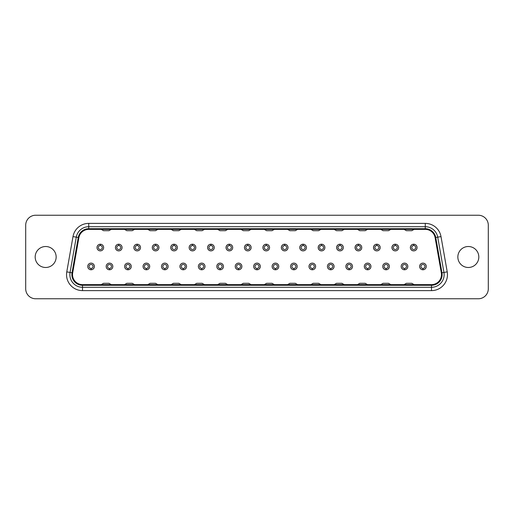 <?xml version="1.0" encoding="UTF-8"?>
<svg xmlns="http://www.w3.org/2000/svg" width="514" height="514" viewBox="0 0 514 514"><rect width="100%" height="100%" fill="white"/><g stroke="black" fill="none" stroke-linecap="round" stroke-linejoin="round"><path stroke-width="0.77" d="M100.346 244.234L100.346 244.889M100.346 245.551L100.146 244.227A3.328 3.328 0 0 0 97.461 249.258A3.328 3.328 0 0 0 103.166 249.258A3.328 3.328 0 0 0 100.481 244.227A3.328 3.328 0 0 1 103.166 249.258A3.328 3.328 0 0 1 97.461 249.258A3.328 3.328 0 0 1 100.146 244.227L100.281 244.889M100.281 244.234L100.281 245.551M91.029 269.766L91.029 269.111M91.029 268.449L91.229 269.773A3.328 3.328 0 0 0 93.914 264.742A3.328 3.328 0 0 0 88.209 264.742A3.328 3.328 0 0 0 90.894 269.773A3.328 3.328 0 0 1 88.209 264.742A3.328 3.328 0 0 1 93.914 264.742A3.328 3.328 0 0 1 91.229 269.773L91.094 269.111M91.094 269.766L91.094 268.449M376.91 244.234L376.91 244.889M376.91 245.551L376.711 244.227A3.328 3.328 0 0 0 374.025 249.258A3.328 3.328 0 0 0 379.73 249.258A3.328 3.328 0 0 0 377.045 244.227L377.045 244.227A3.328 3.328 0 0 1 379.73 249.258A3.328 3.328 0 0 1 374.025 249.258A3.328 3.328 0 0 1 376.711 244.227L376.846 244.889M376.846 244.234L376.846 245.551M395.35 244.234L395.35 244.889M395.35 245.551L395.15 244.227A3.328 3.328 0 0 0 392.458 249.258A3.328 3.328 0 0 0 398.17 249.258A3.328 3.328 0 0 0 395.478 244.227L395.478 244.227A3.328 3.328 0 0 1 398.17 249.258A3.328 3.328 0 0 1 392.458 249.258A3.328 3.328 0 0 1 395.15 244.227L395.279 244.889M395.279 244.234L395.279 245.551M413.783 244.234L413.783 244.889M413.783 245.551L413.584 244.227A3.328 3.328 0 0 0 410.898 249.258A3.328 3.328 0 0 0 416.603 249.258A3.328 3.328 0 0 0 413.918 244.227L413.918 244.227A3.328 3.328 0 0 1 416.603 249.258A3.328 3.328 0 0 1 410.898 249.258A3.328 3.328 0 0 1 413.584 244.227L413.719 244.889M413.719 244.234L413.719 245.551M164.782 269.766L164.782 269.111M164.782 268.449L164.981 269.773A3.328 3.328 0 0 0 167.667 264.742A3.328 3.328 0 0 0 161.961 264.742A3.328 3.328 0 0 0 164.647 269.773L164.647 269.773A3.328 3.328 0 0 1 161.961 264.742A3.328 3.328 0 0 1 167.667 264.742A3.328 3.328 0 0 1 164.981 269.773L164.846 269.111M164.846 269.766L164.846 268.449M109.469 269.766L109.469 269.111M109.469 268.449L109.668 269.773A3.328 3.328 0 0 0 112.354 264.742A3.328 3.328 0 0 0 106.649 264.742A3.328 3.328 0 0 0 109.334 269.773A3.328 3.328 0 0 1 106.649 264.742A3.328 3.328 0 0 1 112.354 264.742A3.328 3.328 0 0 1 109.668 269.773L109.533 269.111M109.533 269.766L109.533 268.449M127.902 269.766L127.902 269.111M127.902 268.449L128.102 269.773A3.328 3.328 0 0 0 130.794 264.742A3.328 3.328 0 0 0 125.082 264.742A3.328 3.328 0 0 0 127.774 269.773L127.774 269.773A3.328 3.328 0 0 1 125.082 264.742A3.328 3.328 0 0 1 130.794 264.742A3.328 3.328 0 0 1 128.102 269.773L127.973 269.111M127.973 269.766L127.973 268.449M293.841 269.766L293.841 269.111M293.841 268.449L294.04 269.773A3.328 3.328 0 0 0 296.726 264.742A3.328 3.328 0 0 0 291.02 264.742A3.328 3.328 0 0 0 293.706 269.773L293.706 269.773A3.328 3.328 0 0 1 291.02 264.742A3.328 3.328 0 0 1 296.726 264.742A3.328 3.328 0 0 1 294.04 269.773L293.905 269.111M293.905 269.766L293.905 268.449M146.342 269.766L146.342 269.111M146.342 268.449L146.541 269.773A3.328 3.328 0 0 0 149.227 264.742A3.328 3.328 0 0 0 143.522 264.742A3.328 3.328 0 0 0 146.207 269.773A3.328 3.328 0 0 1 143.522 264.742A3.328 3.328 0 0 1 149.227 264.742A3.328 3.328 0 0 1 146.541 269.773L146.406 269.111M146.406 269.766L146.406 268.449M422.906 269.766L422.906 269.111M422.906 268.449L423.106 269.773A3.328 3.328 0 0 0 425.791 264.742A3.328 3.328 0 0 0 420.086 264.742A3.328 3.328 0 0 0 422.771 269.773L422.771 269.773A3.328 3.328 0 0 1 420.086 264.742A3.328 3.328 0 0 1 425.791 264.742A3.328 3.328 0 0 1 423.106 269.773L422.971 269.111M422.971 269.766L422.971 268.449M174.098 244.234L174.098 244.889M174.098 245.551L173.899 244.227A3.328 3.328 0 0 0 171.213 249.258A3.328 3.328 0 0 0 176.919 249.258A3.328 3.328 0 0 0 174.233 244.227L174.233 244.227A3.328 3.328 0 0 1 176.919 249.258A3.328 3.328 0 0 1 171.213 249.258A3.328 3.328 0 0 1 173.899 244.227L174.034 244.889M174.034 244.234L174.034 245.551M192.538 244.234L192.538 244.889M192.538 245.551L192.339 244.227A3.328 3.328 0 0 0 189.647 249.258A3.328 3.328 0 0 0 195.359 249.258A3.328 3.328 0 0 0 192.666 244.227L192.666 244.227A3.328 3.328 0 0 1 195.359 249.258A3.328 3.328 0 0 1 189.647 249.258A3.328 3.328 0 0 1 192.339 244.227L192.467 244.889M192.467 244.234L192.467 245.551M210.971 244.234L210.971 244.889M210.971 245.551L210.772 244.227A3.328 3.328 0 0 0 208.086 249.258A3.328 3.328 0 0 0 213.792 249.258A3.328 3.328 0 0 0 211.106 244.227L211.106 244.227A3.328 3.328 0 0 1 213.792 249.258A3.328 3.328 0 0 1 208.086 249.258A3.328 3.328 0 0 1 210.772 244.227L210.907 244.889M210.907 244.234L210.907 245.551M229.411 244.234L229.411 244.889M229.411 245.551L229.212 244.227A3.328 3.328 0 0 0 226.526 249.258A3.328 3.328 0 0 0 232.232 249.258A3.328 3.328 0 0 0 229.546 244.227L229.546 244.227A3.328 3.328 0 0 1 232.232 249.258A3.328 3.328 0 0 1 226.526 249.258A3.328 3.328 0 0 1 229.212 244.227L229.347 244.889M229.347 244.234L229.347 245.551M247.851 244.234L247.851 244.889M247.851 245.551L247.645 244.227A3.328 3.328 0 0 0 244.96 249.258A3.328 3.328 0 0 0 250.671 249.258A3.328 3.328 0 0 0 247.979 244.227L247.979 244.227A3.328 3.328 0 0 1 250.671 249.258A3.328 3.328 0 0 1 244.96 249.258A3.328 3.328 0 0 1 247.645 244.227L247.78 244.889M247.78 244.234L247.78 245.551M395.35 244.221A3.328 3.328 0 0 0 391.925 247.497A3.328 3.328 0 0 0 395.285 250.877M358.47 244.889L358.47 244.221A3.328 3.328 0 0 0 355.058 247.504A3.328 3.328 0 0 0 358.412 250.877M321.43 244.221A3.328 3.328 0 0 1 321.597 244.221L321.732 244.227A3.328 3.328 0 0 1 324.418 249.258A3.328 3.328 0 0 1 318.712 249.258A3.328 3.328 0 0 1 321.398 244.227A3.328 3.328 0 0 0 318.192 247.607A3.328 3.328 0 0 0 321.539 250.877M284.653 250.877A3.328 3.328 0 0 0 284.672 250.877A3.328 3.328 0 0 1 281.325 247.613A3.328 3.328 0 0 1 284.525 244.221L284.653 244.889M284.724 244.889L284.724 244.221A3.328 3.328 0 0 0 284.563 244.221M247.645 244.221A3.328 3.328 0 0 0 244.458 247.613A3.328 3.328 0 0 0 247.799 250.877M210.772 244.221A3.328 3.328 0 0 0 207.592 247.619A3.328 3.328 0 0 0 210.926 250.877M174.047 250.877A3.328 3.328 0 0 0 174.06 250.877A3.328 3.328 0 0 1 170.725 247.626A3.328 3.328 0 0 1 173.899 244.221M137.18 250.877A3.328 3.328 0 0 0 137.187 250.877A3.328 3.328 0 0 1 133.852 247.626A3.328 3.328 0 0 1 137.026 244.227L137.154 244.889M137.225 244.889L137.225 244.221A3.328 3.328 0 0 0 137.129 244.221L137.154 244.221M386.059 269.779A3.328 3.328 0 0 0 386.098 269.779L386.098 269.111M349.154 269.111L349.154 269.779A3.328 3.328 0 0 0 349.218 269.779L349.218 269.111M312.281 269.111L312.281 269.779A3.328 3.328 0 0 0 312.345 269.779L312.345 269.111M275.401 269.111L275.401 269.779A3.328 3.328 0 0 0 275.472 269.779L275.472 269.111M238.528 269.111L238.528 269.779A3.328 3.328 0 0 0 238.599 269.779L238.599 269.111M201.655 269.111L201.655 269.779A3.328 3.328 0 0 0 201.719 269.779L201.719 269.111M183.215 269.111L183.215 269.779A3.328 3.328 0 0 0 183.286 269.779L183.286 269.111M220.095 269.111L220.095 269.779A3.328 3.328 0 0 0 220.159 269.779L220.159 269.111M256.968 269.111L256.968 269.779A3.328 3.328 0 0 0 257.032 269.779L257.032 269.111M330.714 269.111L330.714 269.779A3.328 3.328 0 0 0 330.785 269.779L330.785 269.111M367.626 269.779A3.328 3.328 0 0 0 367.658 269.779L367.658 269.111M404.499 269.779A3.328 3.328 0 0 0 404.531 269.779L404.531 269.111M118.702 244.221A3.328 3.328 0 0 1 118.785 244.221L118.92 244.227A3.328 3.328 0 0 1 121.606 249.258A3.328 3.328 0 0 1 115.901 249.258A3.328 3.328 0 0 1 118.586 244.227A3.328 3.328 0 0 0 115.419 247.632A3.328 3.328 0 0 0 118.753 250.877M155.613 250.877A3.328 3.328 0 0 0 155.62 250.877A3.328 3.328 0 0 1 152.285 247.626A3.328 3.328 0 0 1 155.459 244.221L155.594 244.889M155.658 244.889L155.658 244.221A3.328 3.328 0 0 0 155.556 244.221M192.48 250.877A3.328 3.328 0 0 0 192.493 250.877A3.328 3.328 0 0 1 189.158 247.619A3.328 3.328 0 0 1 192.339 244.221M229.212 244.221A3.328 3.328 0 0 0 226.025 247.619A3.328 3.328 0 0 0 229.366 250.877M266.22 250.877A3.328 3.328 0 0 0 266.233 250.877A3.328 3.328 0 0 1 262.892 247.613A3.328 3.328 0 0 1 266.085 244.221L266.22 244.889M266.284 244.889L266.284 244.221A3.328 3.328 0 0 0 266.136 244.221M303.087 250.877A3.328 3.328 0 0 0 303.106 250.877A3.328 3.328 0 0 1 299.758 247.613A3.328 3.328 0 0 1 302.958 244.221L303.093 244.889M303.157 244.889L303.157 244.221A3.328 3.328 0 0 0 302.997 244.221M340.037 244.889L340.037 244.221A3.328 3.328 0 0 0 336.625 247.607A3.328 3.328 0 0 0 339.979 250.877M376.91 244.221A3.328 3.328 0 0 0 373.492 247.504A3.328 3.328 0 0 0 376.846 250.877M413.783 244.221A3.328 3.328 0 0 0 410.358 247.497A3.328 3.328 0 0 0 413.719 250.877M349.154 268.449L349.154 269.766L349.218 268.449M349.154 269.779L349.019 269.773A3.328 3.328 0 0 1 346.333 264.742A3.328 3.328 0 0 1 352.039 264.742A3.328 3.328 0 0 1 349.353 269.773L349.218 269.779M349.154 269.766L349.019 269.773A3.328 3.328 0 0 1 346.333 264.742A3.328 3.328 0 0 1 352.039 264.742A3.328 3.328 0 0 1 349.353 269.773L349.218 269.766M303.157 245.551L303.157 244.234L303.093 245.551M303.157 244.221L303.292 244.227A3.328 3.328 0 0 1 305.978 249.258A3.328 3.328 0 0 1 300.272 249.258A3.328 3.328 0 0 1 302.958 244.227L303.093 244.234M303.157 244.234L303.292 244.227A3.328 3.328 0 0 1 305.978 249.258A3.328 3.328 0 0 1 300.272 249.258A3.328 3.328 0 0 1 302.958 244.227L302.958 244.227M266.284 245.551L266.284 244.234L266.22 245.551M266.284 244.221L266.419 244.227A3.328 3.328 0 0 1 269.105 249.258A3.328 3.328 0 0 1 263.399 249.258A3.328 3.328 0 0 1 266.085 244.227L266.22 244.234M266.284 244.234L266.419 244.227A3.328 3.328 0 0 1 269.105 249.258A3.328 3.328 0 0 1 263.399 249.258A3.328 3.328 0 0 1 266.085 244.227L266.085 244.227M321.597 244.221L321.597 244.889M321.597 245.551L321.597 244.234L321.533 245.551M321.597 244.234L321.732 244.227A3.328 3.328 0 0 1 324.418 249.258A3.328 3.328 0 0 1 318.712 249.258A3.328 3.328 0 0 1 321.398 244.227L321.533 244.889M118.785 244.221L118.785 244.889M118.785 245.551L118.785 244.234L118.721 245.551M118.785 244.234L118.92 244.227A3.328 3.328 0 0 1 121.606 249.258A3.328 3.328 0 0 1 115.901 249.258A3.328 3.328 0 0 1 118.586 244.227L118.721 244.889M137.225 245.551L137.225 244.234L137.154 245.551M137.225 244.221L137.354 244.227A3.328 3.328 0 0 1 140.046 249.258A3.328 3.328 0 0 1 134.334 249.258A3.328 3.328 0 0 1 137.026 244.227L137.154 244.234M137.225 244.234L137.354 244.227A3.328 3.328 0 0 1 140.046 249.258A3.328 3.328 0 0 1 134.334 249.258A3.328 3.328 0 0 1 137.026 244.227L137.026 244.227M275.401 268.449L275.401 269.766L275.472 268.449M275.401 269.779L275.273 269.773A3.328 3.328 0 0 1 272.581 264.742A3.328 3.328 0 0 1 278.292 264.742A3.328 3.328 0 0 1 275.607 269.773L275.472 269.779M275.401 269.766L275.273 269.773A3.328 3.328 0 0 1 272.581 264.742A3.328 3.328 0 0 1 278.292 264.742A3.328 3.328 0 0 1 275.607 269.773L275.472 269.766M358.47 245.551L358.47 244.234L358.406 245.551M358.47 244.221L358.605 244.227A3.328 3.328 0 0 1 361.291 249.258A3.328 3.328 0 0 1 355.585 249.258A3.328 3.328 0 0 1 358.271 244.227L358.406 244.889M358.47 244.234L358.605 244.227A3.328 3.328 0 0 1 361.291 249.258A3.328 3.328 0 0 1 355.585 249.258A3.328 3.328 0 0 1 358.271 244.227L358.406 244.234M312.281 268.449L312.281 269.766L312.345 268.449M312.281 269.779L312.146 269.773A3.328 3.328 0 0 1 309.46 264.742A3.328 3.328 0 0 1 315.166 264.742A3.328 3.328 0 0 1 312.48 269.773L312.345 269.779M312.281 269.766L312.146 269.773A3.328 3.328 0 0 1 309.46 264.742A3.328 3.328 0 0 1 315.166 264.742A3.328 3.328 0 0 1 312.48 269.773L312.345 269.766M25.7 225.216L25.7 288.784A9.984 9.984 0 0 0 35.684 298.769L478.316 298.769A9.984 9.984 0 0 0 488.3 288.784L488.3 225.216A9.984 9.984 0 0 0 478.316 215.231L35.684 215.231A9.984 9.984 0 0 0 25.7 225.216L25.7 288.784M155.658 245.551L155.658 244.234L155.594 245.551M155.658 244.221L155.793 244.227A3.328 3.328 0 0 1 158.479 249.258A3.328 3.328 0 0 1 152.774 249.258A3.328 3.328 0 0 1 155.459 244.227L155.594 244.234M155.658 244.234L155.793 244.227A3.328 3.328 0 0 1 158.479 249.258A3.328 3.328 0 0 1 152.774 249.258A3.328 3.328 0 0 1 155.459 244.227L155.459 244.227M367.594 269.766L367.594 269.111M367.594 268.449L367.658 269.766L367.658 268.449M367.658 269.766L367.793 269.773A3.328 3.328 0 0 0 370.478 264.742A3.328 3.328 0 0 0 364.773 264.742A3.328 3.328 0 0 0 367.459 269.773L367.459 269.773A3.328 3.328 0 0 1 364.773 264.742A3.328 3.328 0 0 1 370.478 264.742A3.328 3.328 0 0 1 367.793 269.773L367.658 269.779M284.724 245.551L284.724 244.234L284.653 245.551M284.724 244.221L284.859 244.227A3.328 3.328 0 0 1 287.544 249.258A3.328 3.328 0 0 1 281.833 249.258A3.328 3.328 0 0 1 284.525 244.227L284.653 244.234M284.724 244.234L284.859 244.227A3.328 3.328 0 0 1 287.544 249.258A3.328 3.328 0 0 1 281.833 249.258A3.328 3.328 0 0 1 284.525 244.227L284.525 244.227M256.968 268.449L256.968 269.766L257.032 268.449M256.968 269.779L256.833 269.773A3.328 3.328 0 0 1 254.147 264.742A3.328 3.328 0 0 1 259.853 264.742A3.328 3.328 0 0 1 257.167 269.773L257.032 269.779M256.968 269.766L256.833 269.773A3.328 3.328 0 0 1 254.147 264.742A3.328 3.328 0 0 1 259.853 264.742A3.328 3.328 0 0 1 257.167 269.773L257.032 269.766M238.528 268.449L238.528 269.766L238.599 268.449M238.528 269.779L238.393 269.773A3.328 3.328 0 0 1 235.708 264.742A3.328 3.328 0 0 1 241.419 264.742A3.328 3.328 0 0 1 238.727 269.773L238.599 269.779M238.528 269.766L238.393 269.773A3.328 3.328 0 0 1 235.708 264.742A3.328 3.328 0 0 1 241.419 264.742A3.328 3.328 0 0 1 238.727 269.773L238.599 269.766M340.037 245.551L340.037 244.234L339.966 245.551M340.037 244.221L340.165 244.227A3.328 3.328 0 0 1 342.857 249.258A3.328 3.328 0 0 1 337.145 249.258A3.328 3.328 0 0 1 339.838 244.227L339.966 244.889M340.037 244.234L340.165 244.227A3.328 3.328 0 0 1 342.857 249.258A3.328 3.328 0 0 1 337.145 249.258A3.328 3.328 0 0 1 339.838 244.227L339.966 244.234M330.714 268.449L330.714 269.766L330.785 268.449M330.714 269.779L330.586 269.773A3.328 3.328 0 0 1 327.893 264.742A3.328 3.328 0 0 1 333.605 264.742A3.328 3.328 0 0 1 330.913 269.773L330.785 269.779M330.714 269.766L330.586 269.773A3.328 3.328 0 0 1 327.893 264.742A3.328 3.328 0 0 1 333.605 264.742A3.328 3.328 0 0 1 330.913 269.773L330.785 269.766M201.655 268.449L201.655 269.766L201.719 268.449M201.655 269.779L201.52 269.773A3.328 3.328 0 0 1 198.834 264.742A3.328 3.328 0 0 1 204.54 264.742A3.328 3.328 0 0 1 201.854 269.773L201.719 269.779M201.655 269.766L201.52 269.773A3.328 3.328 0 0 1 198.834 264.742A3.328 3.328 0 0 1 204.54 264.742A3.328 3.328 0 0 1 201.854 269.773L201.719 269.766M404.467 269.766L404.467 269.111M404.467 268.449L404.531 269.766L404.531 268.449M404.531 269.766L404.666 269.773A3.328 3.328 0 0 0 407.351 264.742A3.328 3.328 0 0 0 401.646 264.742A3.328 3.328 0 0 0 404.332 269.773L404.332 269.773A3.328 3.328 0 0 1 401.646 264.742A3.328 3.328 0 0 1 407.351 264.742A3.328 3.328 0 0 1 404.666 269.773L404.531 269.779M440.999 236.588L447.225 271.867L443.942 272.446A12.644 12.644 0 0 1 431.49 287.287L431.49 290.616L82.51 290.616A15.973 15.973 0 0 1 66.775 271.867L73.001 236.588A15.973 15.973 0 0 1 88.729 223.384L425.271 223.384A15.973 15.973 0 0 1 440.999 236.588L437.722 237.166A12.644 12.644 0 0 0 425.271 226.713L88.729 226.713A12.644 12.644 0 0 0 76.278 237.166L70.058 272.446A12.644 12.644 0 0 0 82.51 287.287L431.49 287.287A12.644 12.644 0 0 0 443.942 272.446L437.722 237.166A12.644 12.644 0 0 0 425.271 226.713L425.271 228.711L88.729 228.711A10.653 10.653 0 0 0 78.244 237.513L72.024 272.786A10.653 10.653 0 0 0 82.51 285.289L431.49 285.289A10.653 10.653 0 0 0 441.976 272.786L435.756 237.513A10.653 10.653 0 0 0 425.271 228.711M425.271 229.379L88.729 229.379A9.984 9.984 0 0 0 78.899 237.629L72.68 272.902A9.984 9.984 0 0 0 82.51 284.621L431.49 284.621A9.984 9.984 0 0 0 441.32 272.902L435.101 237.629A9.984 9.984 0 0 0 425.271 229.379M457.845 257A10.486 10.486 0 0 1 468.331 246.514A10.486 10.486 0 0 1 478.817 257A10.486 10.486 0 0 1 468.331 267.486A10.486 10.486 0 0 1 457.845 257M35.684 298.769L478.316 298.769M488.3 288.784L488.3 225.216M478.316 215.231L35.684 215.231M35.183 257A10.486 10.486 0 0 1 45.669 246.514A10.486 10.486 0 0 1 56.154 257A10.486 10.486 0 0 1 45.669 267.486A10.486 10.486 0 0 1 35.183 257M414.085 284.621L411.778 283.291L406.407 283.291L404.1 284.621M390.788 284.621L388.481 283.291L383.11 283.291L380.803 284.621M367.491 284.621L365.184 283.291L359.813 283.291L357.506 284.621M344.194 284.621L341.887 283.291L336.516 283.291L334.209 284.621M320.897 284.621L318.59 283.291L313.219 283.291L310.912 284.621M297.6 284.621L295.299 283.291L289.922 283.291L287.615 284.621M274.309 284.621L272.002 283.291L266.625 283.291L264.324 284.621M251.012 284.621L248.705 283.291L243.334 283.291L241.027 284.621M227.715 284.621L225.408 283.291L220.037 283.291L217.73 284.621M204.418 284.621L202.111 283.291L196.74 283.291L194.433 284.621M181.121 284.621L178.814 283.291L173.443 283.291L171.136 284.621M157.824 284.621L155.517 283.291L150.146 283.291L147.839 284.621M134.527 284.621L132.22 283.291L126.849 283.291L124.542 284.621M111.23 284.621L108.923 283.291L103.552 283.291L101.245 284.621M406.407 230.709L404.1 229.379L406.407 230.709L411.778 230.709L414.085 229.379L411.778 230.709M383.11 230.709L380.803 229.379L383.11 230.709L388.481 230.709L390.788 229.379L388.481 230.709M359.813 230.709L357.506 229.379L359.813 230.709L365.184 230.709L367.491 229.379L365.184 230.709M336.516 230.709L341.887 230.709L336.516 230.709L334.209 229.379L336.516 230.709M341.887 230.709L344.194 229.379L341.887 230.709M313.219 230.709L318.59 230.709L313.219 230.709L310.912 229.379L313.219 230.709M318.59 230.709L320.897 229.379L318.59 230.709M289.922 230.709L287.615 229.379L289.922 230.709L295.299 230.709L297.6 229.379L295.299 230.709M266.625 230.709L264.324 229.379L266.625 230.709L272.002 230.709L274.309 229.379L272.002 230.709M243.334 230.709L241.027 229.379L243.334 230.709L248.705 230.709L251.012 229.379L248.705 230.709M220.037 230.709L217.73 229.379L220.037 230.709L225.408 230.709L227.715 229.379L225.408 230.709M196.74 230.709L194.433 229.379L196.74 230.709L202.111 230.709L204.418 229.379L202.111 230.709M173.443 230.709L178.814 230.709L173.443 230.709L171.136 229.379L173.443 230.709M178.814 230.709L181.121 229.379L178.814 230.709M150.146 230.709L155.517 230.709L150.146 230.709L147.839 229.379L150.146 230.709M155.517 230.709L157.824 229.379L155.517 230.709M126.849 230.709L132.22 230.709L126.849 230.709L124.542 229.379L126.849 230.709M132.22 230.709L134.527 229.379L132.22 230.709M103.552 230.709L101.245 229.379L103.552 230.709L108.923 230.709L111.23 229.379L108.923 230.709M386.027 269.766L386.027 269.111M386.027 268.449L386.098 269.766L386.098 268.449M386.098 269.766L386.226 269.773A3.328 3.328 0 0 0 388.918 264.742A3.328 3.328 0 0 0 383.206 264.742A3.328 3.328 0 0 0 385.898 269.773L385.898 269.773A3.328 3.328 0 0 1 383.206 264.742A3.328 3.328 0 0 1 388.918 264.742A3.328 3.328 0 0 1 386.226 269.773L386.098 269.779M220.095 268.449L220.095 269.766L220.159 268.449M220.095 269.779L219.96 269.773A3.328 3.328 0 0 1 217.274 264.742A3.328 3.328 0 0 1 222.98 264.742A3.328 3.328 0 0 1 220.294 269.773L220.159 269.779M220.095 269.766L219.96 269.773A3.328 3.328 0 0 1 217.274 264.742A3.328 3.328 0 0 1 222.98 264.742A3.328 3.328 0 0 1 220.294 269.773L220.159 269.766M183.215 268.449L183.215 269.766L183.286 268.449M183.215 269.779L183.087 269.773A3.328 3.328 0 0 1 180.395 264.742A3.328 3.328 0 0 1 186.107 264.742A3.328 3.328 0 0 1 183.414 269.773L183.286 269.779M183.215 269.766L183.087 269.773A3.328 3.328 0 0 1 180.395 264.742A3.328 3.328 0 0 1 186.107 264.742A3.328 3.328 0 0 1 183.414 269.773L183.286 269.766M100.314 245.551A1.998 1.998 0 0 1 102.042 248.545A1.998 1.998 0 0 1 98.585 248.545A1.998 1.998 0 0 1 100.314 245.551M91.062 268.449A1.998 1.998 0 0 1 89.333 265.455A1.998 1.998 0 0 1 92.79 265.455A1.998 1.998 0 0 1 91.062 268.449M376.878 245.551A1.998 1.998 0 0 1 378.606 248.545A1.998 1.998 0 0 1 375.149 248.545A1.998 1.998 0 0 1 376.878 245.551M395.311 245.551A1.998 1.998 0 0 1 397.046 248.545A1.998 1.998 0 0 1 393.583 248.545A1.998 1.998 0 0 1 395.311 245.551M413.751 245.551A1.998 1.998 0 0 1 415.479 248.545A1.998 1.998 0 0 1 412.022 248.545A1.998 1.998 0 0 1 413.751 245.551M164.814 268.449A1.998 1.998 0 0 1 163.086 265.455A1.998 1.998 0 0 1 166.542 265.455A1.998 1.998 0 0 1 164.814 268.449M109.501 268.449A1.998 1.998 0 0 1 107.773 265.455A1.998 1.998 0 0 1 111.23 265.455A1.998 1.998 0 0 1 109.501 268.449M127.941 268.449A1.998 1.998 0 0 1 126.206 265.455A1.998 1.998 0 0 1 129.669 265.455A1.998 1.998 0 0 1 127.941 268.449M293.873 268.449A1.998 1.998 0 0 1 292.145 265.455A1.998 1.998 0 0 1 295.601 265.455A1.998 1.998 0 0 1 293.873 268.449M146.374 268.449A1.998 1.998 0 0 1 144.646 265.455A1.998 1.998 0 0 1 148.103 265.455A1.998 1.998 0 0 1 146.374 268.449M422.938 268.449A1.998 1.998 0 0 1 421.21 265.455A1.998 1.998 0 0 1 424.667 265.455A1.998 1.998 0 0 1 422.938 268.449M174.066 245.551A1.998 1.998 0 0 1 175.794 248.545A1.998 1.998 0 0 1 172.338 248.545A1.998 1.998 0 0 1 174.066 245.551M192.499 245.551A1.998 1.998 0 0 1 194.234 248.545A1.998 1.998 0 0 1 190.771 248.545A1.998 1.998 0 0 1 192.499 245.551M210.939 245.551A1.998 1.998 0 0 1 212.667 248.545A1.998 1.998 0 0 1 209.211 248.545A1.998 1.998 0 0 1 210.939 245.551M229.379 245.551A1.998 1.998 0 0 1 231.107 248.545A1.998 1.998 0 0 1 227.651 248.545A1.998 1.998 0 0 1 229.379 245.551M247.812 245.551A1.998 1.998 0 0 1 249.547 248.545A1.998 1.998 0 0 1 246.084 248.545A1.998 1.998 0 0 1 247.812 245.551M349.186 268.449A1.998 1.998 0 0 1 347.458 265.455A1.998 1.998 0 0 1 350.914 265.455A1.998 1.998 0 0 1 349.186 268.449M303.125 245.551A1.998 1.998 0 0 1 304.853 248.545A1.998 1.998 0 0 1 301.397 248.545A1.998 1.998 0 0 1 303.125 245.551M266.252 245.551A1.998 1.998 0 0 1 267.98 248.545A1.998 1.998 0 0 1 264.524 248.545A1.998 1.998 0 0 1 266.252 245.551M321.565 245.551A1.998 1.998 0 0 1 323.293 248.545A1.998 1.998 0 0 1 319.837 248.545A1.998 1.998 0 0 1 321.565 245.551M118.753 245.551A1.998 1.998 0 0 1 120.482 248.545A1.998 1.998 0 0 1 117.025 248.545A1.998 1.998 0 0 1 118.753 245.551M137.193 245.551A1.998 1.998 0 0 1 138.921 248.545A1.998 1.998 0 0 1 135.458 248.545A1.998 1.998 0 0 1 137.193 245.551M275.44 268.449A1.998 1.998 0 0 1 273.705 265.455A1.998 1.998 0 0 1 277.168 265.455A1.998 1.998 0 0 1 275.44 268.449M358.438 245.551A1.998 1.998 0 0 1 360.166 248.545A1.998 1.998 0 0 1 356.71 248.545A1.998 1.998 0 0 1 358.438 245.551M312.313 268.449A1.998 1.998 0 0 1 310.584 265.455A1.998 1.998 0 0 1 314.041 265.455A1.998 1.998 0 0 1 312.313 268.449M155.626 245.551A1.998 1.998 0 0 1 157.355 248.545A1.998 1.998 0 0 1 153.898 248.545A1.998 1.998 0 0 1 155.626 245.551M367.626 268.449A1.998 1.998 0 0 1 365.897 265.455A1.998 1.998 0 0 1 369.354 265.455A1.998 1.998 0 0 1 367.626 268.449M284.692 245.551A1.998 1.998 0 0 1 286.42 248.545A1.998 1.998 0 0 1 282.957 248.545A1.998 1.998 0 0 1 284.692 245.551M257 268.449A1.998 1.998 0 0 1 255.272 265.455A1.998 1.998 0 0 1 258.728 265.455A1.998 1.998 0 0 1 257 268.449M238.56 268.449A1.998 1.998 0 0 1 236.832 265.455A1.998 1.998 0 0 1 240.295 265.455A1.998 1.998 0 0 1 238.56 268.449M340.005 245.551A1.998 1.998 0 0 1 341.733 248.545A1.998 1.998 0 0 1 338.27 248.545A1.998 1.998 0 0 1 340.005 245.551M330.753 268.449A1.998 1.998 0 0 1 329.018 265.455A1.998 1.998 0 0 1 332.481 265.455A1.998 1.998 0 0 1 330.753 268.449M201.687 268.449A1.998 1.998 0 0 1 199.959 265.455A1.998 1.998 0 0 1 203.416 265.455A1.998 1.998 0 0 1 201.687 268.449M404.499 268.449A1.998 1.998 0 0 1 402.77 265.455A1.998 1.998 0 0 1 406.227 265.455A1.998 1.998 0 0 1 404.499 268.449M431.49 290.616A15.973 15.973 0 0 0 447.225 271.867M66.775 271.867L70.058 272.446A12.644 12.644 0 0 0 82.51 287.287L82.51 290.616M88.729 223.384L88.729 226.713A12.644 12.644 0 0 0 76.278 237.166L73.001 236.588M425.271 223.384L425.271 226.713M88.729 228.711L88.729 226.713M78.244 237.513L76.278 237.166M437.722 237.166L435.756 237.513M72.024 272.786L70.058 272.446M443.942 272.446L441.976 272.786M82.51 285.289L82.51 287.287M431.49 287.287L431.49 285.289M386.059 268.449A1.998 1.998 0 0 1 384.331 265.455A1.998 1.998 0 0 1 387.794 265.455A1.998 1.998 0 0 1 386.059 268.449M220.127 268.449A1.998 1.998 0 0 1 218.399 265.455A1.998 1.998 0 0 1 221.855 265.455A1.998 1.998 0 0 1 220.127 268.449M183.247 268.449A1.998 1.998 0 0 1 181.519 265.455A1.998 1.998 0 0 1 184.982 265.455A1.998 1.998 0 0 1 183.247 268.449"/></g></svg>
